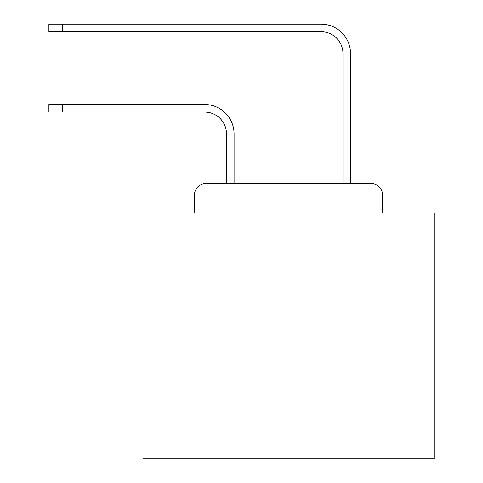 <?xml version="1.0" encoding="UTF-8"?>
<svg xmlns="http://www.w3.org/2000/svg" width="483" height="483" viewBox="0 0 483 483"><rect width="100%" height="100%" fill="white"/><g stroke="black" fill="none" stroke-linecap="round" stroke-linejoin="round"><path stroke-width="0.72" d="M194.48 195.06L194.48 213.112L194.48 195.06A11.646 11.646 0 0 1 206.126 183.413L226.503 183.413L226.503 133.918A21.838 21.838 0 0 0 204.671 112.08A21.838 21.838 0 0 1 226.503 133.918A21.838 21.838 0 0 0 204.671 112.08A21.838 21.838 0 0 1 226.503 133.918A21.838 21.838 0 0 0 204.671 112.08A21.838 21.838 0 0 1 226.503 133.918A21.838 21.838 0 0 0 204.671 112.08A21.838 21.838 0 0 1 226.503 133.918A21.838 21.838 0 0 0 204.671 112.08A21.838 21.838 0 0 1 226.503 133.918A21.838 21.838 0 0 0 204.671 112.08A21.838 21.838 0 0 1 226.503 133.918A21.838 21.838 0 0 0 204.671 112.08A21.838 21.838 0 0 1 226.503 133.918A21.838 21.838 0 0 0 204.671 112.08A21.838 21.838 0 0 1 226.503 133.918A21.838 21.838 0 0 0 204.671 112.08A21.838 21.838 0 0 1 226.503 133.918A21.838 21.838 0 0 0 204.671 112.08A21.838 21.838 0 0 1 226.503 133.918A21.838 21.838 0 0 0 204.671 112.08A21.838 21.838 0 0 1 226.503 133.918A21.838 21.838 0 0 0 204.671 112.08A21.838 21.838 0 0 1 226.503 133.918A21.838 21.838 0 0 0 204.671 112.08A21.838 21.838 0 0 1 226.503 133.918A21.838 21.838 0 0 0 204.671 112.08A21.838 21.838 0 0 1 226.503 133.918A21.838 21.838 0 0 0 204.671 112.08A21.838 21.838 0 0 1 226.503 133.918A21.838 21.838 0 0 0 204.671 112.08A21.838 21.838 0 0 1 226.503 133.918A21.838 21.838 0 0 0 204.671 112.08A21.838 21.838 0 0 1 226.503 133.918A21.838 21.838 0 0 0 204.671 112.08A21.838 21.838 0 0 1 226.503 133.918A21.838 21.838 0 0 0 204.671 112.08A21.838 21.838 0 0 1 226.503 133.918A21.838 21.838 0 0 0 204.671 112.08L48.898 112.08L48.898 104.509L62.289 104.509L62.289 112.08M434.102 328.995L142.944 328.995L142.944 458.85L434.102 458.85L434.102 213.112L382.566 213.112L382.566 195.06A11.646 11.646 0 0 0 370.92 183.413L206.126 183.413M142.944 328.995L142.944 213.112L194.48 213.112M62.289 104.509L204.671 104.509A29.409 29.409 0 0 1 234.074 133.918L234.074 183.413L234.074 133.918L234.074 183.413L234.074 133.918L234.074 183.413L234.074 133.918L234.074 183.413L234.074 133.918L234.074 183.413L234.074 133.918L234.074 183.413L234.074 133.918L234.074 183.413L234.074 133.918L234.074 183.413L234.074 133.918L234.074 183.413L234.074 133.918L234.074 183.413L234.074 133.918L234.074 183.413L234.074 133.918L234.074 183.413L234.074 133.918L234.074 183.413L234.074 133.918L234.074 183.413L234.074 133.918L234.074 183.413L234.074 133.918L234.074 183.413L234.074 133.918L234.074 183.413L234.074 133.918L234.074 183.413L234.074 133.918L234.074 183.413L234.074 133.918L234.074 183.413L243.1 183.413M333.94 183.413L342.966 183.413L342.966 53.559A21.838 21.838 0 0 0 321.135 31.721A21.838 21.838 0 0 1 342.966 53.559A21.838 21.838 0 0 0 321.135 31.721A21.838 21.838 0 0 1 342.966 53.559A21.838 21.838 0 0 0 321.135 31.721A21.838 21.838 0 0 1 342.966 53.559A21.838 21.838 0 0 0 321.135 31.721A21.838 21.838 0 0 1 342.966 53.559A21.838 21.838 0 0 0 321.135 31.721A21.838 21.838 0 0 1 342.966 53.559A21.838 21.838 0 0 0 321.135 31.721A21.838 21.838 0 0 1 342.966 53.559A21.838 21.838 0 0 0 321.135 31.721A21.838 21.838 0 0 1 342.966 53.559A21.838 21.838 0 0 0 321.135 31.721A21.838 21.838 0 0 1 342.966 53.559A21.838 21.838 0 0 0 321.135 31.721A21.838 21.838 0 0 1 342.966 53.559A21.838 21.838 0 0 0 321.135 31.721A21.838 21.838 0 0 1 342.966 53.559A21.838 21.838 0 0 0 321.135 31.721A21.838 21.838 0 0 1 342.966 53.559A21.838 21.838 0 0 0 321.135 31.721A21.838 21.838 0 0 1 342.966 53.559A21.838 21.838 0 0 0 321.135 31.721A21.838 21.838 0 0 1 342.966 53.559A21.838 21.838 0 0 0 321.135 31.721A21.838 21.838 0 0 1 342.966 53.559A21.838 21.838 0 0 0 321.135 31.721A21.838 21.838 0 0 1 342.966 53.559A21.838 21.838 0 0 0 321.135 31.721A21.838 21.838 0 0 1 342.966 53.559A21.838 21.838 0 0 0 321.135 31.721A21.838 21.838 0 0 1 342.966 53.559A21.838 21.838 0 0 0 321.135 31.721A21.838 21.838 0 0 1 342.966 53.559A21.838 21.838 0 0 0 321.135 31.721A21.838 21.838 0 0 1 342.966 53.559A21.838 21.838 0 0 0 321.135 31.721L48.898 31.721L48.898 24.15L62.289 24.15L62.289 31.721M62.289 24.15L321.135 24.15A29.409 29.409 0 0 1 350.537 53.559L350.537 183.413L350.537 53.559L350.537 183.413L350.537 53.559L350.537 183.413L350.537 53.559L350.537 183.413L350.537 53.559L350.537 183.413L350.537 53.559L350.537 183.413L350.537 53.559L350.537 183.413L350.537 53.559L350.537 183.413L350.537 53.559L350.537 183.413L350.537 53.559L350.537 183.413L350.537 53.559L350.537 183.413L350.537 53.559L350.537 183.413L350.537 53.559L350.537 183.413L350.537 53.559L350.537 183.413L350.537 53.559L350.537 183.413L350.537 53.559L350.537 183.413L350.537 53.559L350.537 183.413L350.537 53.559L350.537 183.413L350.537 53.559L350.537 183.413L350.537 53.559L350.537 183.413L370.92 183.413M382.566 213.112L382.566 195.06"/></g></svg>
